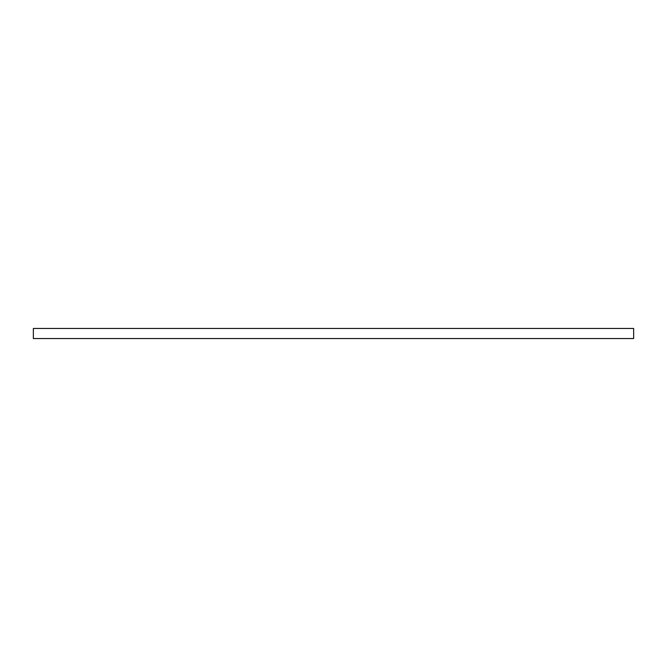 <?xml version="1.0" encoding="UTF-8"?>
<svg xmlns="http://www.w3.org/2000/svg" width="667" height="667" viewBox="0 0 667 667"><rect width="100%" height="100%" fill="white"/><g stroke="black" fill="none" stroke-linecap="round" stroke-linejoin="round"><path stroke-width="1" d="M633.65 338.544L633.65 328.456L33.35 328.456L33.35 338.544L633.65 338.544"/></g></svg>
